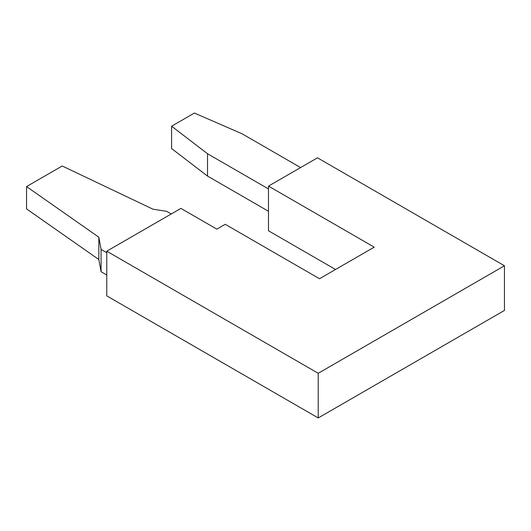 <?xml version="1.0" encoding="UTF-8"?>
<svg xmlns="http://www.w3.org/2000/svg" width="531" height="531" viewBox="0 0 531 531"><rect width="100%" height="100%" fill="white"/><g stroke="black" fill="none" stroke-linecap="round" stroke-linejoin="round"><path stroke-width="0.8" d="M101.076 249.404L101.076 271.739L98.832 259.54L26.55 208.915L26.55 186.58L98.832 237.204L101.076 249.404L106.758 252.683M26.55 186.58L62.213 165.991L153.034 209.214L166.628 211.318L171.228 213.973M335.532 269.489L268.487 230.779L268.487 186.109L374.216 247.154L319.516 278.742L225.217 224.294L216.834 229.133L180.898 208.391L106.758 251.196L318.222 373.286L504.45 265.765L317.485 157.82L268.487 186.109M504.45 265.765L504.45 310.436L318.222 417.95L106.758 295.86L106.758 251.196M318.222 417.95L318.222 373.286M98.832 259.54L98.832 237.204M106.758 275.018L101.076 271.739M300.592 167.577L242.083 133.792L194.399 113.05L171.593 126.219L207.528 153.744L268.487 188.943M171.593 126.219L171.593 148.547L207.528 176.08L207.528 153.744M207.528 176.08L268.487 211.272"/></g></svg>
